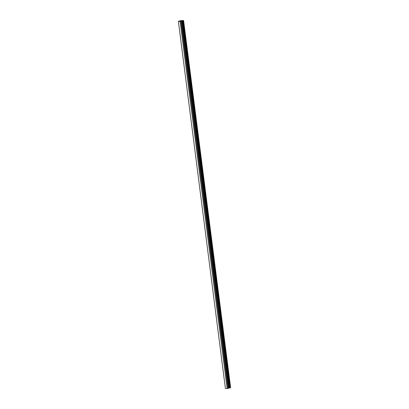 <?xml version="1.0" encoding="UTF-8"?>
<svg xmlns="http://www.w3.org/2000/svg" width="409" height="409" viewBox="0 0 409 409"><rect width="100%" height="100%" fill="white"/><g stroke="black" fill="none" stroke-linecap="round" stroke-linejoin="round"><path stroke-width="0.61" d="M182.526 20.762L180.691 20.915L179.791 21.212L181.54 21.084L180.901 21.294L178.38 21.38L180.553 20.665L183.242 20.527L181.974 20.787L182.526 20.762L229.561 387.931L230.558 387.62M183.529 20.496L179.735 20.879L183.529 20.496L230.564 387.666M178.38 21.38L225.415 388.55L227.138 388.458M180.108 21.334L227.143 388.509L227.936 388.468L228.575 388.253L181.54 21.084M180.901 21.294L227.936 388.468M228.554 388.08L229.561 387.931M182.174 20.879L229.209 388.049M182.956 20.685L229.991 387.855M183.585 20.465L230.62 387.635"/></g></svg>
